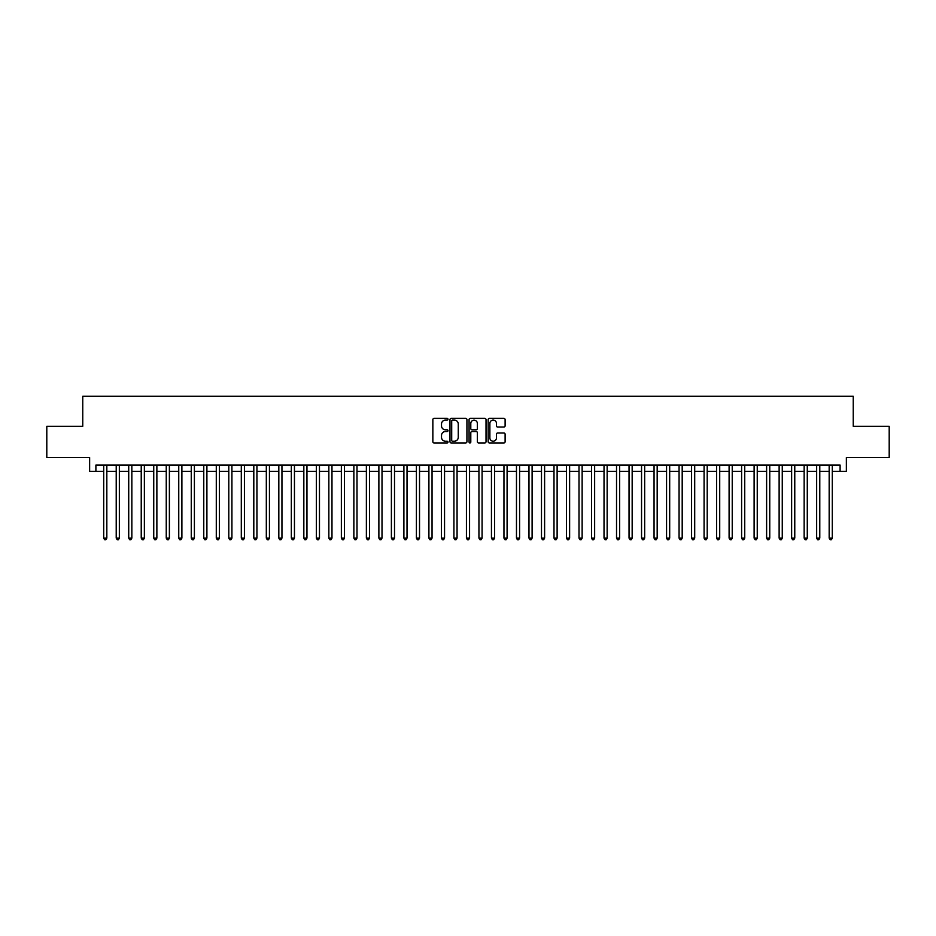 <?xml version="1.0" encoding="UTF-8"?>
<svg xmlns="http://www.w3.org/2000/svg" width="936" height="936" viewBox="0 0 936 936"><rect width="100%" height="100%" fill="white"/><g stroke="black" fill="none" stroke-linecap="round" stroke-linejoin="round"><path stroke-width="1.4" d="M447.993 419.246A0.854 0.854 0 0 0 447.127 418.392L434.082 418.392A1.228 1.228 0 0 0 432.853 419.62L432.853 441.71A1.228 1.228 0 0 0 434.082 442.939L447.127 442.939A0.854 0.854 0 0 0 447.993 442.084A0.854 0.854 0 0 0 447.127 441.219L445.442 441.219A3.931 3.931 0 0 1 441.511 437.299L441.511 435.451A3.931 3.931 0 0 1 445.442 431.519L447.127 431.519A0.854 0.854 0 0 0 447.993 430.665A0.854 0.854 0 0 0 447.127 429.8L445.442 429.8A3.931 3.931 0 0 1 441.511 425.88L441.511 424.031A3.931 3.931 0 0 1 445.442 420.1L447.127 420.1A0.854 0.854 0 0 0 447.993 419.246M503.884 427.038A1.228 1.228 0 0 0 505.112 425.81L505.112 419.62A1.228 1.228 0 0 0 503.884 418.392L489.388 418.392A1.228 1.228 0 0 0 488.171 419.62L488.171 441.71A1.228 1.228 0 0 0 489.388 442.939L503.884 442.939A1.228 1.228 0 0 0 505.112 441.71L505.112 434.222A1.228 1.228 0 0 0 503.884 432.994L497.683 432.994A1.228 1.228 0 0 0 496.454 434.222L496.454 437.943A3.288 3.288 0 0 1 493.167 441.219A3.288 3.288 0 0 1 489.879 437.943L489.879 423.388A3.288 3.288 0 0 1 493.167 420.1A3.288 3.288 0 0 1 496.454 423.388L496.454 425.81A1.228 1.228 0 0 0 497.683 427.038L503.884 427.038M95.893 471.311L95.893 465.063L840.107 465.063L840.107 471.311L846.366 471.311L846.366 457.552L889.2 457.552L889.2 426.289L853.246 426.289L853.246 396.267L82.754 396.267L82.754 426.289L46.8 426.289L46.8 457.552L89.634 457.552L89.634 471.311L103.709 471.311M466.924 419.62A1.228 1.228 0 0 0 465.695 418.392L451.21 418.392A1.228 1.228 0 0 0 449.982 419.62L449.982 441.71A1.228 1.228 0 0 0 451.21 442.939L465.695 442.939A1.228 1.228 0 0 0 466.924 441.71L466.924 419.62M470.305 418.392L484.789 418.392A1.228 1.228 0 0 1 486.018 419.62L486.018 441.71A1.228 1.228 0 0 1 484.789 442.939L478.589 442.939A1.228 1.228 0 0 1 477.36 441.71L477.36 432.748A1.228 1.228 0 0 0 476.131 431.519L472.025 431.519A1.228 1.228 0 0 0 470.796 432.748L470.796 442.084A0.854 0.854 0 0 1 469.93 442.939A0.854 0.854 0 0 1 469.076 442.084L469.076 419.62A1.228 1.228 0 0 1 470.305 418.392M106.833 471.311L116.216 471.311M119.34 471.311L128.723 471.311M131.847 471.311L141.231 471.311M144.366 471.311L153.738 471.311M156.874 471.311L166.245 471.311M169.381 471.311L178.753 471.311M181.888 471.311L191.26 471.311M194.395 471.311L203.767 471.311M206.903 471.311L216.286 471.311M219.41 471.311L228.793 471.311M231.917 471.311L241.301 471.311M244.425 471.311L253.808 471.311M256.932 471.311L266.315 471.311M269.439 471.311L278.823 471.311M281.947 471.311L291.33 471.311M294.454 471.311L303.837 471.311M306.961 471.311L316.345 471.311M319.469 471.311L328.852 471.311M331.976 471.311L341.359 471.311M344.483 471.311L353.866 471.311M356.99 471.311L366.374 471.311M369.498 471.311L378.881 471.311M382.005 471.311L391.388 471.311M394.512 471.311L403.896 471.311M407.02 471.311L416.403 471.311M419.527 471.311L428.91 471.311M432.046 471.311L441.418 471.311M444.553 471.311L453.925 471.311M457.06 471.311L466.432 471.311M469.568 471.311L478.94 471.311M482.075 471.311L491.447 471.311M494.582 471.311L503.954 471.311M507.09 471.311L516.473 471.311M519.597 471.311L528.98 471.311M532.104 471.311L541.488 471.311M544.612 471.311L553.995 471.311M557.119 471.311L566.502 471.311M569.626 471.311L579.01 471.311M582.134 471.311L591.517 471.311M594.641 471.311L604.024 471.311M607.148 471.311L616.532 471.311M619.655 471.311L629.039 471.311M632.163 471.311L641.546 471.311M644.67 471.311L654.053 471.311M657.177 471.311L666.561 471.311M669.685 471.311L679.068 471.311M682.192 471.311L691.575 471.311M694.699 471.311L704.083 471.311M707.207 471.311L716.59 471.311M719.714 471.311L729.097 471.311M732.233 471.311L741.605 471.311M744.74 471.311L754.112 471.311M757.247 471.311L766.619 471.311M769.755 471.311L779.126 471.311M782.262 471.311L791.634 471.311M794.769 471.311L804.153 471.311M807.277 471.311L816.66 471.311M819.784 471.311L829.167 471.311M832.291 471.311L840.107 471.311M452.556 420.1A0.854 0.854 0 0 0 451.702 420.966L451.702 440.365A0.854 0.854 0 0 0 452.556 441.219L454.346 441.219A3.931 3.931 0 0 0 458.266 437.299L458.266 424.031A3.931 3.931 0 0 0 454.346 420.1L452.556 420.1M477.36 423.446A3.288 3.288 0 0 0 474.072 420.17A3.288 3.288 0 0 0 470.796 423.446L470.796 428.583A1.228 1.228 0 0 0 472.025 429.8L476.131 429.8A1.228 1.228 0 0 0 477.36 428.583L477.36 423.446M106.833 465.063L106.833 538.106L103.709 538.106L103.709 465.063M106.833 538.106L105.897 539.733L104.645 539.733L103.709 538.106M119.34 465.063L119.34 538.106L116.216 538.106L116.216 465.063M119.34 538.106L118.404 539.733L117.152 539.733L116.216 538.106M131.847 465.063L131.847 538.106L128.723 538.106L128.723 465.063M131.847 538.106L130.911 539.733L129.659 539.733L128.723 538.106M144.366 465.063L144.366 538.106L141.231 538.106L141.231 465.063M144.366 538.106L143.419 539.733L142.167 539.733L141.231 538.106M156.874 465.063L156.874 538.106L153.738 538.106L153.738 465.063M156.874 538.106L155.926 539.733L154.674 539.733L153.738 538.106M169.381 465.063L169.381 538.106L166.245 538.106L166.245 465.063M169.381 538.106L168.433 539.733L167.193 539.733L166.245 538.106M181.888 465.063L181.888 538.106L178.753 538.106L178.753 465.063M181.888 538.106L180.94 539.733L179.7 539.733L178.753 538.106M194.395 465.063L194.395 538.106L191.26 538.106L191.26 465.063M194.395 538.106L193.459 539.733L192.208 539.733L191.26 538.106M206.903 465.063L206.903 538.106L203.767 538.106L203.767 465.063M206.903 538.106L205.967 539.733L204.715 539.733L203.767 538.106M219.41 465.063L219.41 538.106L216.286 538.106L216.286 465.063M219.41 538.106L218.474 539.733L217.222 539.733L216.286 538.106M231.917 465.063L231.917 538.106L228.793 538.106L228.793 465.063M231.917 538.106L230.981 539.733L229.729 539.733L228.793 538.106M244.425 465.063L244.425 538.106L241.301 538.106L241.301 465.063M244.425 538.106L243.489 539.733L242.237 539.733L241.301 538.106M256.932 465.063L256.932 538.106L253.808 538.106L253.808 465.063M256.932 538.106L255.996 539.733L254.744 539.733L253.808 538.106M269.439 465.063L269.439 538.106L266.315 538.106L266.315 465.063M269.439 538.106L268.503 539.733L267.251 539.733L266.315 538.106M281.947 465.063L281.947 538.106L278.823 538.106L278.823 465.063M281.947 538.106L281.011 539.733L279.759 539.733L278.823 538.106M294.454 465.063L294.454 538.106L291.33 538.106L291.33 465.063M294.454 538.106L293.518 539.733L292.266 539.733L291.33 538.106M306.961 465.063L306.961 538.106L303.837 538.106L303.837 465.063M306.961 538.106L306.025 539.733L304.773 539.733L303.837 538.106M319.469 465.063L319.469 538.106L316.345 538.106L316.345 465.063M319.469 538.106L318.532 539.733L317.281 539.733L316.345 538.106M331.976 465.063L331.976 538.106L328.852 538.106L328.852 465.063M331.976 538.106L331.04 539.733L329.788 539.733L328.852 538.106M344.483 465.063L344.483 538.106L341.359 538.106L341.359 465.063M344.483 538.106L343.547 539.733L342.295 539.733L341.359 538.106M356.99 465.063L356.99 538.106L353.866 538.106L353.866 465.063M356.99 538.106L356.054 539.733L354.802 539.733L353.866 538.106M369.498 465.063L369.498 538.106L366.374 538.106L366.374 465.063M369.498 538.106L368.562 539.733L367.31 539.733L366.374 538.106M382.005 465.063L382.005 538.106L378.881 538.106L378.881 465.063M382.005 538.106L381.069 539.733L379.817 539.733L378.881 538.106M394.512 465.063L394.512 538.106L391.388 538.106L391.388 465.063M394.512 538.106L393.576 539.733L392.324 539.733L391.388 538.106M407.02 465.063L407.02 538.106L403.896 538.106L403.896 465.063M407.02 538.106L406.084 539.733L404.832 539.733L403.896 538.106M419.527 465.063L419.527 538.106L416.403 538.106L416.403 465.063M419.527 538.106L418.591 539.733L417.339 539.733L416.403 538.106M432.046 465.063L432.046 538.106L428.91 538.106L428.91 465.063M432.046 538.106L431.098 539.733L429.846 539.733L428.91 538.106M444.553 465.063L444.553 538.106L441.418 538.106L441.418 465.063M444.553 538.106L443.605 539.733L442.354 539.733L441.418 538.106M457.06 465.063L457.06 538.106L453.925 538.106L453.925 465.063M457.06 538.106L456.113 539.733L454.873 539.733L453.925 538.106M469.568 465.063L469.568 538.106L466.432 538.106L466.432 465.063M469.568 538.106L468.62 539.733L467.38 539.733L466.432 538.106M482.075 465.063L482.075 538.106L478.94 538.106L478.94 465.063M482.075 538.106L481.127 539.733L479.887 539.733L478.94 538.106M494.582 465.063L494.582 538.106L491.447 538.106L491.447 465.063M494.582 538.106L493.646 539.733L492.394 539.733L491.447 538.106M507.09 465.063L507.09 538.106L503.954 538.106L503.954 465.063M507.09 538.106L506.154 539.733L504.902 539.733L503.954 538.106M519.597 465.063L519.597 538.106L516.473 538.106L516.473 465.063M519.597 538.106L518.661 539.733L517.409 539.733L516.473 538.106M532.104 465.063L532.104 538.106L528.98 538.106L528.98 465.063M532.104 538.106L531.168 539.733L529.916 539.733L528.98 538.106M544.612 465.063L544.612 538.106L541.488 538.106L541.488 465.063M544.612 538.106L543.676 539.733L542.424 539.733L541.488 538.106M557.119 465.063L557.119 538.106L553.995 538.106L553.995 465.063M557.119 538.106L556.183 539.733L554.931 539.733L553.995 538.106M569.626 465.063L569.626 538.106L566.502 538.106L566.502 465.063M569.626 538.106L568.69 539.733L567.438 539.733L566.502 538.106M582.134 465.063L582.134 538.106L579.01 538.106L579.01 465.063M582.134 538.106L581.197 539.733L579.946 539.733L579.01 538.106M594.641 465.063L594.641 538.106L591.517 538.106L591.517 465.063M594.641 538.106L593.705 539.733L592.453 539.733L591.517 538.106M607.148 465.063L607.148 538.106L604.024 538.106L604.024 465.063M607.148 538.106L606.212 539.733L604.96 539.733L604.024 538.106M619.655 465.063L619.655 538.106L616.532 538.106L616.532 465.063M619.655 538.106L618.719 539.733L617.467 539.733L616.532 538.106M632.163 465.063L632.163 538.106L629.039 538.106L629.039 465.063M632.163 538.106L631.227 539.733L629.975 539.733L629.039 538.106M644.67 465.063L644.67 538.106L641.546 538.106L641.546 465.063M644.67 538.106L643.734 539.733L642.482 539.733L641.546 538.106M657.177 465.063L657.177 538.106L654.053 538.106L654.053 465.063M657.177 538.106L656.241 539.733L654.989 539.733L654.053 538.106M669.685 465.063L669.685 538.106L666.561 538.106L666.561 465.063M669.685 538.106L668.749 539.733L667.497 539.733L666.561 538.106M682.192 465.063L682.192 538.106L679.068 538.106L679.068 465.063M682.192 538.106L681.256 539.733L680.004 539.733L679.068 538.106M694.699 465.063L694.699 538.106L691.575 538.106L691.575 465.063M694.699 538.106L693.763 539.733L692.511 539.733L691.575 538.106M707.207 465.063L707.207 538.106L704.083 538.106L704.083 465.063M707.207 538.106L706.27 539.733L705.019 539.733L704.083 538.106M719.714 465.063L719.714 538.106L716.59 538.106L716.59 465.063M719.714 538.106L718.778 539.733L717.526 539.733L716.59 538.106M732.233 465.063L732.233 538.106L729.097 538.106L729.097 465.063M732.233 538.106L731.285 539.733L730.033 539.733L729.097 538.106M744.74 465.063L744.74 538.106L741.605 538.106L741.605 465.063M744.74 538.106L743.792 539.733L742.54 539.733L741.605 538.106M757.247 465.063L757.247 538.106L754.112 538.106L754.112 465.063M757.247 538.106L756.3 539.733L755.059 539.733L754.112 538.106M769.755 465.063L769.755 538.106L766.619 538.106L766.619 465.063M769.755 538.106L768.807 539.733L767.567 539.733L766.619 538.106M782.262 465.063L782.262 538.106L779.126 538.106L779.126 465.063M782.262 538.106L781.326 539.733L780.074 539.733L779.126 538.106M794.769 465.063L794.769 538.106L791.634 538.106L791.634 465.063M794.769 538.106L793.833 539.733L792.581 539.733L791.634 538.106M807.277 465.063L807.277 538.106L804.153 538.106L804.153 465.063M807.277 538.106L806.341 539.733L805.089 539.733L804.153 538.106M819.784 465.063L819.784 538.106L816.66 538.106L816.66 465.063M819.784 538.106L818.848 539.733L817.596 539.733L816.66 538.106M832.291 465.063L832.291 538.106L829.167 538.106L829.167 465.063M832.291 538.106L831.355 539.733L830.103 539.733L829.167 538.106"/></g></svg>
